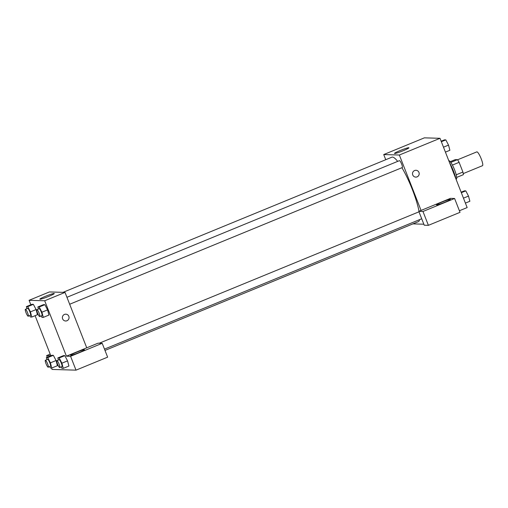 <?xml version="1.0" encoding="UTF-8"?>
<svg xmlns="http://www.w3.org/2000/svg" width="508" height="508" viewBox="0 0 508 508"><rect width="100%" height="100%" fill="white"/><g stroke="black" fill="none" stroke-linecap="round" stroke-linejoin="round"><path stroke-width="0.76" d="M463.245 173.603L482.492 165.691A7.468 1.435 -112.3 0 0 480.981 158.242A7.468 1.435 -112.3 0 0 476.822 151.879L457.568 159.791M450.234 161.684L455.289 159.607L457.479 159.671A9.633 1.848 -112.3 0 1 459.111 162.331L462.921 172.047A9.633 1.848 -112.3 0 1 463.366 174.676L456.698 177.413M448.786 160.712A9.957 1.911 67.7 0 1 454.343 169.259A9.957 1.911 67.7 0 1 456.336 179.134L456.051 179.248M450.793 162.42L457.479 159.671M456.216 174.803L462.921 172.047M452.399 165.087L459.111 162.331M456.044 179.222A14.929 2.864 -112.3 0 0 449.542 162.636M385.75 159.709L383.73 154.559L424.39 137.846L440.011 138.309L467.157 207.575L459.403 210.756M414.604 170.529A3.423 3.346 -88.3 0 1 419.195 173.806A3.423 3.346 -88.3 0 1 412.56 174.308A3.423 3.346 -88.3 0 1 414.604 170.529M450.431 198.361L418.808 211.36L422.974 211.48L454.596 198.488L450.431 198.361M383.73 154.559L399.351 155.023L440.011 138.309M399.351 155.023L421.062 210.433M415.747 177.127A3.423 3.346 91.7 0 0 419.195 173.806A3.423 3.346 91.7 0 0 415.95 170.282M450.253 199.352A7.468 0.622 158.6 0 1 450.431 199.415A7.468 0.622 158.6 0 1 443.706 202.717A7.468 0.622 158.6 0 1 436.524 204.864A7.468 0.622 158.6 0 1 442.576 201.822A7.468 0.622 158.6 0 1 450.253 199.352M454.596 198.488L460.026 212.338L428.396 225.336L422.974 211.48M418.808 211.36L424.237 225.209L428.396 225.336M403.327 150.66A7.747 0.648 158.6 0 1 394.494 153.435A7.747 0.648 158.6 0 1 401.466 150.006A7.747 0.648 158.6 0 1 408.921 147.784A7.747 0.648 158.6 0 1 403.327 150.66M423.837 224.206L412.909 223.882M69.666 304.248L402.292 167.551A3.734 0.718 -112.3 0 0 401.536 163.83A3.734 0.718 -112.3 0 0 399.453 160.649L66.942 297.294M104.991 350.425L418.357 221.64A34.836 6.687 -112.3 0 0 419.557 219.646M419.017 211.271A34.836 6.687 -112.3 0 0 401.911 167.71M397.669 161.385A34.836 6.687 -112.3 0 0 391.871 157.194L62.992 292.354M30.836 304.775L29.083 300.304L49.409 291.948L65.03 292.411L86.741 347.821L98.038 343.179L102.203 343.306L70.58 356.299L66.415 356.178L86.741 347.821M102.203 343.306L107.633 357.156L76.01 370.154L52.057 369.443L51.498 368.014M84.309 349.739A7.468 0.622 158.6 0 1 84.48 349.802A7.468 0.622 158.6 0 1 77.762 353.104A7.468 0.622 158.6 0 1 70.58 355.251A7.468 0.622 158.6 0 1 76.632 352.209A7.468 0.622 158.6 0 1 84.309 349.739M50.178 354.133L46.628 355.587L50.794 355.714L35.109 315.678M46.628 355.587L47.263 357.213M70.58 356.299L76.01 370.154M58.382 360.001L57.836 357.93L63.487 355.613L64.84 355.651L67.551 360.864L68.91 366.039L63.265 368.364L61.913 368.319L61.182 366.922M38.405 309.023L37.859 306.953L43.51 304.635L44.863 304.673L47.574 309.886L48.933 315.062L43.288 317.386L41.935 317.341L41.205 315.944M26.911 308.686L26.365 306.616L32.01 304.292L33.363 304.33L36.081 309.543M46.888 359.658L46.342 357.588L51.994 355.27L53.346 355.308L56.058 360.521L57.417 365.697L51.765 368.021L50.413 367.983L49.689 366.579M29.083 300.304L44.698 300.768L66.415 356.178M48.673 296.405A7.747 0.648 158.6 0 1 39.84 299.187A7.747 0.648 158.6 0 1 46.819 295.751A7.747 0.648 158.6 0 1 54.267 293.529A7.747 0.648 158.6 0 1 48.673 296.405M44.698 300.768L65.03 292.411M64.472 314.42A3.423 3.346 -88.3 0 1 69.063 317.69A3.423 3.346 -88.3 0 1 62.427 318.192A3.423 3.346 -88.3 0 1 64.472 314.42M65.615 321.012A3.423 3.346 91.7 0 0 69.063 317.69A3.423 3.346 91.7 0 0 65.818 314.173M26.365 306.616L27.718 306.654L30.429 311.868L31.788 317.043L30.436 317.005L29.712 315.601M28.238 316.211L30.499 315.278A3.734 0.718 -112.3 0 0 29.737 311.556A3.734 0.718 -112.3 0 0 27.661 308.375L25.4 309.302A3.734 0.718 -112.3 0 0 26.035 312.731A3.734 0.718 -112.3 0 0 28.238 316.211A3.734 0.718 -112.3 0 0 27.483 312.483A3.734 0.718 -112.3 0 0 25.4 309.302M30.429 311.868L36.081 309.55L37.44 314.719L31.788 317.043M32.01 304.292L33.363 304.33L36.081 309.55M27.718 306.654L33.363 304.33M37.859 306.953L39.211 306.997L41.923 312.21L43.288 317.386M39.732 316.548L41.993 315.62A3.734 0.718 -112.3 0 0 41.237 311.899A3.734 0.718 -112.3 0 0 39.154 308.718L36.894 309.645A3.734 0.718 -112.3 0 0 37.535 313.074A3.734 0.718 -112.3 0 0 39.732 316.548A3.734 0.718 -112.3 0 0 38.976 312.826A3.734 0.718 -112.3 0 0 36.894 309.645M41.923 312.21L47.574 309.886L44.863 304.673L43.51 304.635M39.211 306.997L44.863 304.673M46.342 357.588L47.695 357.632L50.406 362.845L51.765 368.021M48.216 367.189L50.476 366.255A3.734 0.718 -112.3 0 0 49.721 362.534A3.734 0.718 -112.3 0 0 47.638 359.353L45.377 360.28A3.734 0.718 -112.3 0 0 46.018 363.709A3.734 0.718 -112.3 0 0 48.216 367.189A3.734 0.718 -112.3 0 0 47.46 363.461A3.734 0.718 -112.3 0 0 45.377 360.28M50.406 362.845L56.058 360.528L53.346 355.308L51.994 355.27M47.695 357.632L53.346 355.308M57.836 357.93L59.188 357.969L61.906 363.188L63.265 368.364M59.709 367.525L61.97 366.598A3.734 0.718 -112.3 0 0 61.214 362.877A3.734 0.718 -112.3 0 0 59.131 359.696L56.871 360.623A3.734 0.718 -112.3 0 0 57.512 364.052A3.734 0.718 -112.3 0 0 59.709 367.525A3.734 0.718 -112.3 0 0 58.953 363.804A3.734 0.718 -112.3 0 0 56.871 360.623M61.906 363.188L67.551 360.864L64.84 355.651L63.487 355.613M59.188 357.969L64.84 355.651M441.147 141.218L444.468 139.859L445.821 139.897L448.532 145.11L449.891 150.285L445.421 152.121M443.49 147.187L448.532 145.11M441.35 141.732L445.821 139.897M461.131 192.195L464.445 190.837L465.798 190.875L468.509 196.088L469.868 201.263L465.398 203.098M463.467 198.164L468.509 196.088M461.327 192.71L465.798 190.875M104.483 349.129L421.71 218.764M99.231 343.218L418.986 211.811"/></g></svg>
